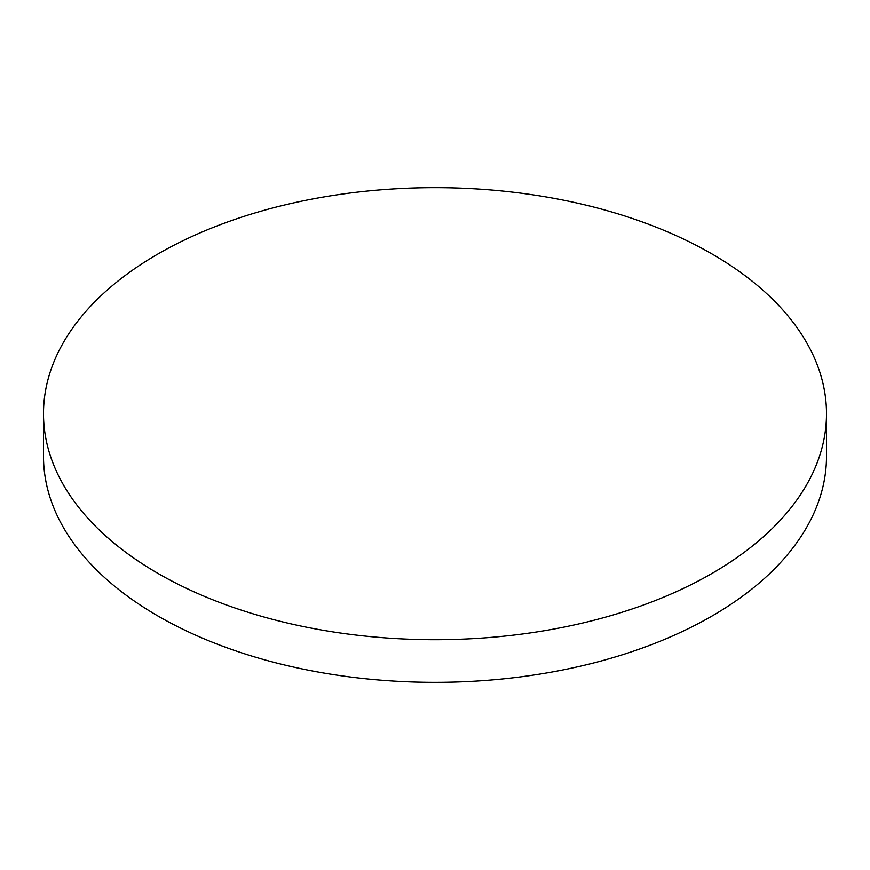 <?xml version="1.0" encoding="UTF-8"?>
<svg xmlns="http://www.w3.org/2000/svg" width="870" height="870" viewBox="0 0 870 870"><rect width="100%" height="100%" fill="white"/><g stroke="black" fill="none" stroke-linecap="round" stroke-linejoin="round"><path stroke-width="1.3" d="M158.166 573.515A391.5 226.026 0 0 0 584.825 622.518A391.5 226.026 0 0 0 826.5 413.685A391.5 226.026 0 0 0 711.834 253.866A391.5 226.026 0 0 0 285.175 204.863A391.5 226.026 0 0 0 43.5 413.685A391.5 226.026 0 0 0 158.166 573.515M43.5 413.685L43.5 456.315A391.5 226.026 0 0 0 158.166 616.134A391.5 226.026 0 0 0 584.825 665.137A391.5 226.026 0 0 0 826.5 456.315L826.5 413.685"/></g></svg>
